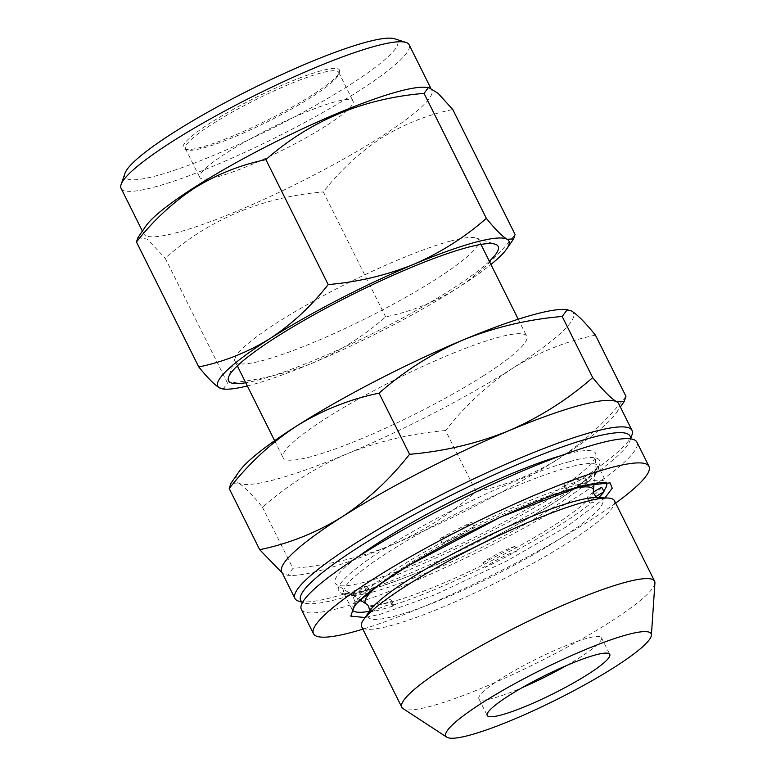 <?xml version="1.0" encoding="UTF-8"?>
<svg xmlns="http://www.w3.org/2000/svg" width="776" height="776" viewBox="0 0 776 776"><rect width="100%" height="100%" fill="white"/><g stroke="black" fill="none" stroke-linecap="round" stroke-linejoin="round"><path stroke-width="0.58" stroke-dasharray="3.88 2.91" d="M450.72 241.006A136.101 19.856 153.5 0 0 278.72 321.662A136.101 19.856 153.5 0 0 235.138 358.153A136.101 19.856 153.5 0 0 235.118 361.432A136.101 19.856 153.5 0 0 263.113 360.413A136.101 19.856 153.5 0 0 435.113 279.748A136.101 19.856 153.5 0 0 478.714 239.978A136.101 19.856 153.5 0 0 476.076 238.028A136.101 19.856 153.5 0 0 450.72 241.006M483.099 376.001A136.101 19.856 153.5 0 0 526.7 336.221A136.101 19.856 153.5 0 0 452.641 353.41A136.101 19.856 153.5 0 0 326.706 417.905A136.101 19.856 153.5 0 0 283.104 457.685A136.101 19.856 153.5 0 0 357.164 440.496A136.101 19.856 153.5 0 0 483.099 376.001M489.346 261.299A150.651 21.98 -26.5 0 1 259.504 379.677A150.651 21.98 -26.5 0 1 245.749 382.752M564.705 309.43A188.316 27.48 -26.5 0 1 571.398 310.914A188.316 27.48 -26.5 0 1 513.101 367.96C487.764 384.605 465.26 405.46 445.589 430.544L476.076 491.703C450.982 513.731 422.93 531.473 391.938 544.936A188.316 27.48 -26.5 0 1 320.449 570.505A188.316 27.48 -26.5 0 1 290.437 575.414A188.316 27.48 -26.5 0 1 283.744 573.93L282.26 573.018M618.773 403.869A188.316 27.48 -26.5 0 1 616.309 412.939A188.316 27.48 -26.5 0 1 558.439 458.897A188.316 27.48 -26.5 0 1 391.938 544.936C360.549 557.605 327.55 565.423 292.95 568.391L287.76 575.297L283.744 573.93A188.316 27.48 -26.5 0 1 281.717 571.922M631.965 434.938A188.316 27.48 -26.5 0 1 571.66 485.427A188.316 27.48 -26.5 0 1 298.595 601.148M247.34 385.944A162.63 23.726 153.5 0 0 251.249 384.935A162.63 23.726 153.5 0 0 312.98 362.858A162.63 23.726 153.5 0 0 456.783 288.546A162.63 23.726 153.5 0 0 490.936 264.49M223.013 389.077L227.494 383.111C257.38 380.55 285.878 373.79 312.98 362.858C339.752 351.227 363.973 335.901 385.653 316.88C410.853 311.68 434.56 302.242 456.783 288.546C478.656 274.17 498.095 256.158 515.089 234.498M630.432 438.847A184.038 26.85 -26.5 0 1 630.025 440.535A184.038 26.85 -26.5 0 1 571.097 489.869A184.038 26.85 -26.5 0 1 304.231 602.971A184.038 26.85 -26.5 0 1 302.63 602.283M145.859 226.078A160.923 23.484 153.5 0 0 143.754 233.828A160.923 23.484 153.5 0 0 231.326 213.507A160.923 23.484 153.5 0 0 380.23 137.245A160.923 23.484 153.5 0 0 431.786 90.22A160.923 23.484 153.5 0 0 424.326 87.232M385.653 316.88L323.34 191.905C340.334 170.245 359.773 152.232 381.647 137.856C403.869 124.17 427.576 114.722 452.777 109.523M560.815 455.725A145.519 21.233 -26.5 0 1 595.919 455.134A145.519 21.233 -26.5 0 1 548.962 495.806A145.519 21.233 -26.5 0 1 419.486 562.629A145.519 21.233 -26.5 0 1 336.415 584.522A145.519 21.233 -26.5 0 1 358.008 556.838M121.085 188.355A160.923 23.484 153.5 0 0 208.657 168.043A160.923 23.484 153.5 0 0 357.561 91.772A160.923 23.484 153.5 0 0 409.117 44.746M124.994 173.281A152.358 22.232 153.5 0 0 198.714 161.389A152.358 22.232 153.5 0 0 348.86 85.515A152.358 22.232 153.5 0 0 394.722 38.8M614.427 500.656A141.232 20.613 -26.5 0 1 569.177 541.929A141.232 20.613 -26.5 0 1 438.488 608.869A141.232 20.613 -26.5 0 1 361.635 626.698M211.159 122.414A87.31 12.736 153.5 0 0 184.882 149.186A87.31 12.736 153.5 0 0 311.486 95.535A87.31 12.736 153.5 0 0 339.442 72.129A87.31 12.736 153.5 0 0 297.198 78.939A87.31 12.736 153.5 0 0 211.159 122.414M311.254 97.31A85.593 12.494 -26.5 0 1 187.132 149.913A85.593 12.494 -26.5 0 1 185.474 148.682A85.593 12.494 -26.5 0 1 212.896 123.675A85.593 12.494 -26.5 0 1 292.106 83.1A85.593 12.494 -26.5 0 1 338.685 72.294A85.593 12.494 -26.5 0 1 338.666 74.36A85.593 12.494 -26.5 0 1 311.254 97.31M654.915 583.018A141.232 20.613 -26.5 0 1 609.344 622.497A141.232 20.613 -26.5 0 1 483.671 687.352A141.232 20.613 -26.5 0 1 403.045 708.604M325.619 126.11A85.593 12.494 -26.5 0 1 246.409 166.675A85.593 12.494 -26.5 0 1 199.83 177.481A85.593 12.494 -26.5 0 1 227.252 152.465A85.593 12.494 -26.5 0 1 306.462 111.899A85.593 12.494 -26.5 0 1 353.041 101.093A85.593 12.494 -26.5 0 1 325.619 126.11M566.49 665.546A68.482 9.991 153.5 0 0 579.517 657.718A68.482 9.991 153.5 0 0 601.448 637.707A68.482 9.991 153.5 0 0 564.191 646.35A68.482 9.991 153.5 0 0 500.83 678.806A68.482 9.991 153.5 0 0 478.889 698.817A68.482 9.991 153.5 0 0 522.161 687.643M595.454 335.154C566.276 341.168 538.825 352.11 513.101 367.96A188.316 27.48 -26.5 0 1 346.6 453.999A188.316 27.48 -26.5 0 1 238.407 482.992A188.316 27.48 -26.5 0 1 238.833 471.905M445.589 430.544C410.989 433.512 377.99 441.331 346.6 453.999C315.599 467.453 287.556 485.204 262.453 507.232C252.287 494.651 244.265 486.571 238.407 482.992L230.889 483.429M262.453 507.232L292.95 568.391M625.951 396.313C606.269 421.387 583.765 442.252 558.439 458.897C532.714 474.747 505.263 485.679 476.076 491.703M227.494 383.111L165.181 258.136C209.355 219.22 262.065 197.143 323.34 191.905M137.924 237.582L147.246 239.124L165.181 258.136M485.01 566.577L485.339 567.372A142.173 20.748 -26.5 0 0 517.233 550.892L514.895 546.362A142.095 20.729 -26.5 0 1 483.118 562.794L485.01 566.577A142.095 20.729 -26.5 0 1 392.52 605.309L392.869 606.095A142.173 20.748 -26.5 0 1 381.724 609.373A142.173 20.748 -26.5 0 1 372.15 611.643L371.859 610.848A142.095 20.729 -26.5 0 1 369.376 611.313M604.999 497.92L566.907 526.487L506.66 561.038L435.152 594.688L380.347 614.243L365.108 617.521M584.92 477.861L587.277 482.362A142.173 20.748 153.5 0 0 577.713 484.631A142.173 20.748 153.5 0 0 566.558 487.92L564.268 483.39A22.252 3.249 153.5 0 0 563.725 484.796A22.252 3.249 153.5 0 0 584.92 477.861A142.095 20.729 153.5 0 0 564.268 483.39M598.635 497.649A142.173 20.748 -26.5 0 1 592.903 502.732L592.476 501.985A142.095 20.729 -26.5 0 1 560.98 524.372A142.095 20.729 -26.5 0 1 516.787 550.155M615.649 503.11A187.452 27.354 -26.5 0 1 588.926 521.171A187.452 27.354 -26.5 0 1 362.858 629.152M301.369 609.432A187.452 27.354 153.5 0 0 403.384 585.764A187.452 27.354 153.5 0 0 576.84 496.921A187.452 27.354 153.5 0 0 636.902 442.145M392.52 605.309L390.629 601.526A142.095 20.729 -26.5 0 1 369.977 607.055L371.859 610.848M355.36 602.205L353.177 597.617A142.095 20.729 -26.5 0 1 364.303 586.724L366.524 591.283A142.173 20.748 -26.5 0 0 355.36 602.205A22.252 3.249 153.5 0 0 361.296 598.82M442.204 543.113L440.002 538.554A22.252 3.249 153.5 0 0 466.667 525.779A22.252 3.249 153.5 0 0 471.779 522.122L474.087 526.642A142.173 20.748 -26.5 0 0 442.204 543.113A22.252 3.249 153.5 0 0 468.937 530.328A22.252 3.249 153.5 0 0 474.087 526.642M353.177 597.617A22.252 3.249 153.5 0 0 360.471 593.368A22.252 3.249 153.5 0 0 367.601 586.869A22.252 3.249 153.5 0 0 364.303 586.724M440.002 538.554A142.095 20.729 -26.5 0 1 471.779 522.122M601.72 487.299A142.095 20.729 -26.5 0 1 590.594 498.192L592.476 501.985M372.15 611.643A22.252 3.249 -26.5 0 1 393.442 604.659A22.252 3.249 -26.5 0 1 392.869 606.095M390.629 601.526A22.252 3.249 153.5 0 0 391.172 600.12A22.252 3.249 153.5 0 0 369.977 607.055M514.895 546.362A22.252 3.249 153.5 0 0 483.118 562.794M593.543 492.11A22.252 3.249 153.5 0 0 587.287 498.047A22.252 3.249 153.5 0 0 590.594 498.192M587.277 482.362A22.252 3.249 -26.5 0 1 565.995 489.346A22.252 3.249 -26.5 0 1 566.558 487.92M369.919 591.593A22.252 3.249 153.5 0 0 369.871 591.419A22.252 3.249 153.5 0 0 366.524 591.283M517.233 550.892A22.252 3.249 153.5 0 0 485.339 567.372M595.91 496.591A22.252 3.249 153.5 0 0 589.556 502.596A22.252 3.249 153.5 0 0 592.903 502.732M369.366 611.352L369.832 610.683A131.105 19.128 153.5 0 0 425.898 605.794A131.105 19.128 153.5 0 0 560.767 538.311A131.105 19.128 153.5 0 0 596.695 497.571L597.51 497.6M378.698 585.046A127.342 18.585 -26.5 0 1 406.09 565.685A127.342 18.585 -26.5 0 1 570.893 489.219M593.504 490.878A127.342 18.585 -26.5 0 1 552.415 526.467A127.342 18.585 -26.5 0 1 439.109 584.949A127.342 18.585 -26.5 0 1 366.408 604.106M570.02 461.575C598.674 452.408 626.756 456.026 553.23 503.246C519.319 524.954 472.429 548.933 438.886 563.628C405.072 578.149 381.52 586.937 368.251 589.993C339.597 599.169 311.515 595.541 385.041 548.322C418.953 526.613 465.842 502.635 499.385 487.939C533.199 473.428 556.751 464.64 570.02 461.575M373.091 591.904A142.095 20.729 153.5 0 0 552.667 507.698A142.095 20.729 153.5 0 0 598.189 466.172A142.095 20.729 153.5 0 0 568.963 467.239A142.095 20.729 153.5 0 0 389.387 551.455A142.095 20.729 153.5 0 0 343.865 592.971A142.095 20.729 153.5 0 0 373.091 591.904M586.811 481.654A142.095 20.729 -26.5 0 1 606.502 482.847A142.095 20.729 -26.5 0 1 606.599 483.07M352.294 609.868A142.095 20.729 -26.5 0 1 352.178 609.645A142.095 20.729 -26.5 0 1 355.069 601.4M366.194 590.517A142.095 20.729 -26.5 0 1 397.7 568.129A142.095 20.729 -26.5 0 1 441.884 542.337M473.67 525.915A142.095 20.729 -26.5 0 1 566.16 487.183M478.714 239.978L480.936 244.43M518.232 319.227L526.7 336.221M476.076 238.028L495.243 244.207M630.025 440.535L630.597 438.867M594.018 483.322L595.919 455.134M430.641 87.931L431.786 90.22M187.132 149.913L184.882 149.186M185.474 148.682L199.83 177.481M478.889 698.817L487.202 715.482M235.118 361.432L237.33 365.884M274.626 440.681L283.104 457.685M235.138 358.153L228.542 377.175M616.309 412.939L620.363 407.06M290.437 575.414L287.76 575.297M304.231 602.971L302.553 602.428M360.064 599.964L336.415 584.522M142.396 231.093L143.754 233.828M338.666 74.36L339.442 72.129M338.685 72.294L353.041 101.093M601.448 637.707L609.761 654.381M352.275 609.994L343.642 592.68C344.486 594.338 352.954 593.33 369.036 589.653C406.401 579.973 478.511 547.536 531.104 516.632C560.835 499.424 581.845 484.525 594.144 471.934L598.083 465.823L606.716 483.138M391.172 600.12L393.442 604.659M563.725 484.796L565.995 489.346M367.601 586.869L369.871 591.419M587.287 498.047L589.556 502.596"/><path stroke-width="1.16" d="M245.749 382.752A150.651 21.98 -26.5 0 1 228.542 377.175A150.651 21.98 -26.5 0 1 322.137 310.264A150.651 21.98 -26.5 0 1 467.171 247.505A150.651 21.98 -26.5 0 1 495.243 244.207A150.651 21.98 -26.5 0 1 489.346 261.299M229.192 488.531C248.873 463.456 271.377 442.592 296.704 425.946A188.316 27.48 -26.5 0 0 238.833 471.905L230.889 483.429L229.192 488.531L259.688 549.689C288.866 543.675 316.327 532.743 342.051 516.894A188.316 27.48 -26.5 0 1 508.552 430.855A188.316 27.48 -26.5 0 1 616.745 401.852A188.316 27.48 -26.5 0 1 618.773 403.869L631.994 430.389A188.316 27.48 -26.5 0 1 631.965 434.938L630.597 438.867M302.553 602.428L298.595 601.148A188.316 27.48 -26.5 0 1 294.938 598.442A188.316 27.48 -26.5 0 1 355.272 543.413A188.316 27.48 -26.5 0 1 529.523 454.173A188.316 27.48 -26.5 0 1 631.994 430.389M302.63 602.283A184.038 26.85 -26.5 0 1 359.618 546.547A184.038 26.85 -26.5 0 1 537.302 456.346A184.038 26.85 -26.5 0 1 630.432 438.847M490.936 264.49A162.63 23.726 153.5 0 0 506.757 248.853L513.625 238.911L515.089 234.498L452.777 109.523L438.217 93.43L428.527 87.407L424.326 87.232A160.923 23.484 153.5 0 0 195.309 186.803A160.923 23.484 153.5 0 0 145.859 226.078L137.924 237.582L136.46 241.996L198.772 366.961C207.551 377.825 214.477 384.799 219.54 387.893A162.63 23.726 153.5 0 0 225.331 389.174A162.63 23.726 153.5 0 0 247.34 385.944M428.527 87.407L424.055 93.382C363.042 98.503 310.322 120.581 265.896 159.614C240.696 164.803 216.979 174.251 194.766 187.938C172.893 202.313 153.454 220.335 136.46 241.996M358.008 556.838A145.519 21.233 -26.5 0 1 381.753 540.61A145.519 21.233 -26.5 0 1 560.815 455.725M430.641 87.931L409.117 44.746A160.923 23.484 153.5 0 0 405.993 42.438A160.923 23.484 153.5 0 0 172.641 141.329A160.923 23.484 153.5 0 0 121.114 184.475A160.923 23.484 153.5 0 0 121.085 188.355L142.396 231.093M405.993 42.438L394.722 38.8A152.358 22.232 153.5 0 0 173.785 132.434A152.358 22.232 153.5 0 0 124.994 173.281L121.114 184.475M446.84 737.2L403.045 708.604A141.232 20.613 -26.5 0 1 401.803 707.256L361.635 626.698A141.232 20.613 -26.5 0 1 363.478 619.898A141.232 20.613 -26.5 0 1 406.886 585.424A141.232 20.613 -26.5 0 1 607.88 498.037A141.232 20.613 -26.5 0 1 614.427 500.656L654.595 581.224A141.232 20.613 -26.5 0 1 654.915 583.018L651.394 635.214A114.703 16.732 -26.5 0 1 614.388 667.273A114.703 16.732 -26.5 0 1 512.325 719.944A114.703 16.732 -26.5 0 1 446.84 737.2A114.703 16.732 -26.5 0 1 482.585 702.59A114.703 16.732 -26.5 0 1 592.718 646.621A114.703 16.732 -26.5 0 1 651.394 635.214M401.803 707.256A141.232 20.613 -26.5 0 1 447.054 665.983A141.232 20.613 -26.5 0 1 577.742 599.053A141.232 20.613 -26.5 0 1 654.595 581.224M587.83 674.392A68.482 9.991 -26.5 0 1 524.46 706.839A68.482 9.991 -26.5 0 1 487.202 715.482A68.482 9.991 -26.5 0 1 509.143 695.48A68.482 9.991 -26.5 0 1 572.504 663.024A68.482 9.991 -26.5 0 1 609.761 654.381A68.482 9.991 -26.5 0 1 587.83 674.392M522.161 687.643A68.482 9.991 153.5 0 0 566.49 665.546M562.193 316.453C527.593 319.431 494.603 327.249 463.204 339.907C432.213 353.371 404.16 371.112 379.066 393.151C349.889 399.165 322.438 410.097 296.704 425.946A188.316 27.48 -26.5 0 1 463.204 339.907A188.316 27.48 -26.5 0 1 564.705 309.43L571.398 310.914C577.266 314.493 585.288 322.574 595.454 335.154L625.951 396.313L624.253 401.415L616.745 401.852C610.877 398.272 602.865 390.192 592.689 377.611L562.193 316.453L567.382 309.546M379.066 393.151L409.563 454.309C444.163 451.331 477.153 443.513 508.552 430.855C539.543 417.391 567.596 399.65 592.689 377.611M294.938 598.442L281.717 571.922A188.316 27.48 -26.5 0 1 342.051 516.894C367.378 500.248 389.882 479.384 409.563 454.309M282.26 573.018L259.688 549.689M506.757 248.853A162.63 23.726 153.5 0 0 507.135 239.289A162.63 23.726 153.5 0 0 413.695 264.325A162.63 23.726 153.5 0 0 269.902 338.637A162.63 23.726 153.5 0 0 219.54 387.893L225.331 389.174M513.625 238.911L507.135 239.289C502.072 236.195 495.146 229.211 486.358 218.347C464.688 237.378 440.467 252.704 413.695 264.325C386.584 275.267 358.085 282.018 328.2 284.579C311.205 306.239 291.776 324.261 269.902 338.637C247.68 352.323 223.973 361.761 198.772 366.961M328.2 284.579L265.896 159.614M486.358 218.347L424.055 93.382M365.108 617.521L350.8 616.144L354.496 605.299L375.574 587.18L408.001 565.82L500.714 517.039L582.107 485.825L610.082 482.885L612.215 488.182L604.999 497.92M598.635 497.649A142.173 20.748 -26.5 0 0 604.067 491.8L601.72 487.299A22.252 3.249 153.5 0 0 593.543 492.11M362.858 629.152A187.452 27.354 -26.5 0 1 313.465 633.682A187.452 27.354 -26.5 0 1 373.528 578.896A187.452 27.354 -26.5 0 1 546.983 490.063A187.452 27.354 -26.5 0 1 648.988 466.395A187.452 27.354 -26.5 0 1 615.649 503.11M648.988 466.395L636.902 442.145A187.452 27.354 153.5 0 0 534.887 465.813A187.452 27.354 153.5 0 0 361.432 554.646A187.452 27.354 153.5 0 0 301.369 609.432L313.465 633.682M361.296 598.82A22.252 3.249 153.5 0 0 362.741 597.918A22.252 3.249 153.5 0 0 369.919 591.593M604.067 491.8A22.252 3.249 153.5 0 0 595.91 496.591M607.88 498.037L596.695 497.571A131.105 19.128 153.5 0 0 410.126 578.683A131.105 19.128 153.5 0 0 369.832 610.683L363.478 619.898M570.893 489.219A127.342 18.585 -26.5 0 1 593.504 490.878L594.018 483.322M369.298 611.556C369.919 613.506 369.502 604.902 366.408 604.106A127.342 18.585 -26.5 0 1 378.698 585.046M606.599 483.07A142.095 20.729 -26.5 0 1 603.612 491.092M369.376 611.313A142.095 20.729 -26.5 0 1 352.294 609.868M597.724 497.668C598.897 499.337 592.282 493.827 593.504 490.878M480.936 244.43L518.232 319.227M237.33 365.884L274.626 440.681M620.363 407.06L624.253 401.415M366.408 604.106L360.064 599.964M352.275 609.994L356.388 603.699C360.636 598.975 367.64 593.068 377.388 585.987C423.851 551.503 532.268 498.483 581.331 486.174C597.413 482.497 605.872 481.479 606.716 483.138"/></g></svg>
